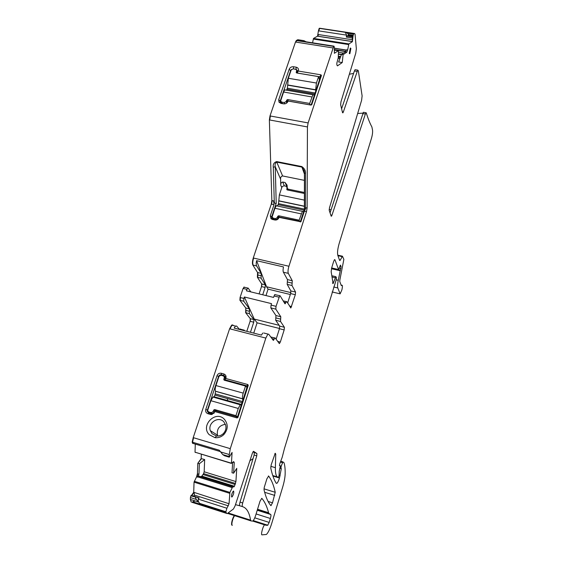 <?xml version="1.0" encoding="UTF-8"?>
<svg xmlns="http://www.w3.org/2000/svg" width="563" height="563" viewBox="0 0 563 563"><rect width="100%" height="100%" fill="white"/><g stroke="black" fill="none" stroke-linecap="round" stroke-linejoin="round"><path stroke-width="0.84" d="M304.421 180.357L282.612 175.952C281.085 176.374 280.423 177.451 280.62 179.189L280.747 185.227C280.557 183.51 281.219 182.447 282.732 182.032L285.131 182.525L287.081 185.178L287.334 188.225L286.229 186.269L283.843 185.776L282.056 186.789L279.354 194.897L278.791 200.942L304.386 206.332M304.407 192.49L287.974 189.105L287.334 188.232M304.386 209.549L300.452 221.343L278.741 216.987L278.052 218.634L275.525 219.753L272.168 218.726L271.725 216.811L276.215 203.32L275.244 166.725C274.758 164.459 275.258 162.918 276.757 162.116L276.665 161.581C273.984 162.468 272.858 164.361 273.287 167.253L275.244 166.725L280.62 179.189M304.428 173.96L301.902 167.098L304.231 170.835L304.428 172.792L305.449 173.686C305.808 170.92 304.604 168.541 301.831 166.564L276.665 161.581M276.215 203.32C275.483 203.834 274.835 203.454 274.28 202.173L273.604 200.914L274.012 204.721L270.31 215.819L270.979 218.711L272.408 219.457L273.125 219.232M272.408 219.457L274.821 219.985C276.44 220.217 277.707 219.654 278.622 218.296L279.016 217.346L300.86 221.815L304.4 211.181L306.033 207.761L307.116 207.993L307.44 126.935L308.116 122.917L333.676 46.419L334.021 46.166L334.457 48.101L334.352 53.302L338.328 50.74L338.483 51.134L338.264 57.771L336.836 63.169L336.864 64.893L337.455 65.871L342.248 62.542L338.63 61.993L341.474 54.449L345.281 51.902L346.512 49.811L347.638 49.987L346.759 52.232L345.182 51.986M304.428 172.925L304.386 209.626L306.033 207.761M279.016 217.346L278.741 216.987M304.4 211.181L306.497 211.625L288.932 266.25C287.989 269.501 287.777 271.873 288.305 273.351L292.274 280.733L291.979 285.511L295.561 292.056L295.315 294.709L290.888 307.912L286.827 301.691L283.203 300.895M334.021 46.166L306.103 41.796L303.95 40.67L297.806 39.713L296.293 40.557L295.498 42.042L269.994 115.936L269.367 119.919L271.852 200.548L271.275 204.144L253.273 257.988C252.315 261.197 252.168 263.547 252.815 265.039L257.558 272.513L257.39 277.27L261.696 283.942L261.506 286.574L259.1 293.9M306.497 211.625L307.116 207.993M290.874 292.605L266.552 286.764L256.587 260.676C256.081 263.167 256.088 264.92 256.601 265.926L261.26 273.386L257.896 272.591L257.727 277.348L261.084 278.15L265.314 284.808L262.027 284.019L261.506 286.574M256.587 260.676L283.492 266.925C282.978 269.438 282.943 271.197 283.386 272.196L288.305 273.351M266.552 286.764L268.072 289.15L265.975 295.575M261.084 278.15L261.26 273.386M262.717 294.78L265.117 287.447L265.314 284.808M250.809 291.887L248.121 288.045L246.918 289.389L243.082 288.46L240.07 297.482L239.908 300.276L245.792 308.024L245.665 312.711L250.282 318.679L250.106 321.283L246.805 331.333M275.138 294.59L274.716 294.59L273.541 297.412L246.439 290.825L246.918 289.389M287.63 303.021L290.628 293.583L290.867 290.93L287.186 284.371L287.468 279.593L283.386 272.196M257.397 509.726L268.664 513.28L268.586 512.717C267.003 506.566 264.744 501.76 261.802 498.297L260.015 501.211L255.743 515.103C254.765 518.171 253.772 520.163 252.78 521.099L264.617 524.864C263.005 525.905 260.57 535.153 261.992 534.85L266.383 534.47C268.157 532.802 269.959 529.037 271.795 523.189L282.696 487.044C284.202 481.935 285.026 477.614 285.152 474.081C285.265 469.162 284.878 465.369 283.991 462.695L282.893 461.934L281.226 466.108L280.93 468.226L281.317 468.648L279.466 478.001C278.608 480.739 277.756 482.498 276.919 483.3L276.229 483.272C273.998 479.732 272.175 474.63 270.754 467.98L271.239 464.658L275.223 453.257L275.75 454.088L275.384 467.684C275.272 472.927 275.961 476.016 277.432 476.96L278.319 477.403L279.1 475.446L279.206 471.294L280.374 466.009L279.769 465.833C279.368 465.84 279.431 464.996 279.966 463.293L282.211 457.24L284.449 448.528L336.055 280.283L336.435 277.728L335.858 276.672L333.092 283.548L331.164 271.683L331.656 267.953L333.648 261.457L334.513 259.642L334.922 259.74L338.56 269.529L340.425 265.124L341.072 266.623L338.272 280.283C337.519 283.998 337.364 286.56 337.8 287.96L340.143 293.851L341.889 289.854C342.614 286.532 342.593 284.998 341.818 285.244L341.333 285.645L339.756 281.514L339.855 279.98L343.866 259.374L342.445 256.207L340.305 260.064L339.616 260.395L337.779 255.243C337.209 252.724 337.673 248.818 339.158 243.533L371.489 138.259C372.425 134.944 372.769 132.242 372.544 130.137L371.89 126.949C369.891 123.255 368.012 118.561 366.26 112.86L363.804 112.34M252.907 520.986L265.905 525.23L267.643 525.321L269.184 522.422L270.374 518.474C271.007 516.222 271.127 514.892 270.74 514.498L268.664 513.28M357.667 113.508L362.917 113.128M342.332 111.812L343.339 111.995L357.688 70.115L358.342 70.79L362.115 95.886L361.608 100.298L329.475 207.831L329.214 210.365L331.171 216.157M349.349 74.26L353.592 73.387M320.185 28.305L354.472 33.498L355.042 34.146L356.351 48.77L355.767 53.196L340.939 101.889L340.643 104.767L342.571 112.776M330.777 214.996L331.959 215.242L365.816 112.691M330.059 212.863L363.395 112.269M331.959 215.242L331.473 216.22M341.6 108.758L354.416 70.966L355.056 69.685L355.577 69.77M343.339 111.995L342.909 112.832M347.526 33.238L345.316 32.225L346.548 35.124L346.329 37.095L352.262 38.002L352.98 36.546L353.437 34.139L347.526 33.238L348.413 34.554L352.945 35.244M354.472 33.498L353.437 34.139M319.791 28.249L319.2 28.347L318.426 30.838L317.567 36.159L313.471 38.446L312.564 42.802M348.413 34.554L348.04 35.652L352.91 36.391M346.329 37.095L346.963 36.046L348.04 35.652M352.262 38.002L352.41 41.662L348.884 43.942L347.638 49.987M352.98 36.546L352.41 41.662M346.759 52.232L343.092 54.688L341.474 54.449M343.092 54.688L342.248 62.542M311.318 104.458L311.705 104.767L310.931 105.084L288.059 101.03L287.82 101.671C286.898 103.311 285.476 104.035 283.562 103.845L280.972 103.388L278.995 102.156L278.706 99.735L289.213 69.186C290.044 67.405 291.486 66.596 293.534 66.751L296.103 67.173C298.045 67.687 298.805 68.869 298.383 70.713L297.391 72.62L297.911 73.127L319.728 76.772L320.284 77.384L311.353 104.366L310.375 104.922L287.749 100.925L286.813 102.959M311.782 104.605L321.431 75.519L320.98 74.83L298.27 71.051M274.716 294.59L280.1 295.793L284.941 303.746L286.461 301.684M279.691 295.793L276.046 306.328L271.056 305.104L271.528 303.647L244.384 296.99L243.906 298.425L240.415 297.567L240.253 300.361L239.908 300.276M275.94 315.547L280.789 316.758L280.663 319.115L275.821 317.905L275.94 315.547L270.831 307.912L271.056 305.104M280.789 316.758L275.814 309.143L276.046 306.328M275.821 317.905L275.701 320.256L280.529 321.466L280.663 319.115M276.116 339.2L279.452 328.715L279.677 326.097L275.701 320.256M279.452 328.715L284.174 329.911L284.406 327.286L280.529 321.466M284.174 329.911L280.332 342.051L277.707 341.375M270.789 336.998L275.258 338.025L279.269 343.514L280.332 342.051M274.892 338.053L273.273 340.326L268.748 334.274L263.758 333M232.61 324.921L231.653 325.111L229.605 328.764L193.215 437.627L230.281 448.662L265.835 338.089L267.749 334.352M240.267 329.038L239.514 329.461L236.615 326.054L235.503 326.097L234.145 328.081L261.457 335.098L262.745 333.071M209.239 434.713L215.017 437.676C218.36 438.021 221.308 436.979 223.87 434.545C228.099 429.428 228.318 424.396 224.524 419.442C215.939 409.632 200.006 425.501 209.239 434.713M214.869 411.588L237.065 417.95L237.91 417.472L248.262 385.366L247.84 384.55L225.798 378.498L225.918 378.132C226.382 376.07 225.679 374.676 223.8 373.952L221.308 373.269C219.303 372.945 217.874 373.748 217.015 375.69L205.784 409.392C205.298 411.497 206.002 412.925 207.881 413.692L210.534 414.452L214.088 413.165L214.735 410.744L215.418 410.744L236.734 416.845L237.706 416.303L247.284 386.338L246.763 385.782L225.587 379.955L225.045 379.399L225.418 377.027L223.947 375.507L221.463 374.831C220.126 374.606 219.176 375.141 218.606 376.443L207.409 410.082L207.374 411.511L208.81 412.946L211.406 413.692L213.757 412.855L214.735 410.744M195.291 444.08L195.03 452.188L231.442 463.208L232.083 452.441L229.275 457.177L224.524 455.741L222.758 454.594L219.274 450.217L192.539 442.215L193.151 443.44L220.267 451.568M230.281 448.662L228.986 456.466L222.758 454.594M229.275 457.177L228.986 456.466M231.442 463.208L233.673 461.618L234.264 462.547L233.054 462.181M234.264 462.547L233.617 473.194L232.012 472.751L232.625 462.568M233.617 473.194L236.756 468.346L235.925 481.576L234.447 486.242L233.645 486.967L232.786 486.629L229.908 492.414L229.05 503.744L226.896 508.241L198.317 499.149C197.937 500.69 198.415 502.105 199.759 503.406L196.297 499.444L190.428 497.579L190.371 499.409L191.209 502.069L190.716 499.515L198.422 501.978M201.329 454.306L201.174 458.592L204.665 459.556L204.179 471.787L203.609 473.631L235.531 483.49M200.801 476.706L201.857 476.136L203.609 473.631M204.665 459.556L199.351 463.743L198.971 474.215L197.676 477.135L198.894 476.115L199.393 476.27M201.174 458.592L197.789 463.3L197.423 473.736L196.578 476.791L194.045 482.16L193.714 492.273L229.05 503.744M193.63 496.13L194.355 495.074L194.249 492.731M191.603 495.461L190.843 495.869L199.14 497.931L198.317 499.149M253.477 451.315L252.442 453.025L235.045 505.947L233.455 508.98L227.248 513.597L226.544 513.379L225.876 511.753L226.896 508.241M235.475 504.645L240.443 505.996M228.381 513.034L250.577 520.128C249.282 512.365 246.594 507.875 242.505 506.651C242.055 506.313 242.118 505.088 242.695 502.97L256.77 455.819L256.918 453.553L253.554 451.343M252.928 451.892L256.918 453.553M239.831 505.848L239.845 505.806C239.395 505.475 239.451 504.251 240.035 502.133L254.124 455.031L254.272 452.765M250.577 520.128L251.021 520.923L252.78 521.099M268.628 476.052L266.883 478.831L264.223 487.502L264.033 489.88C265.785 497.171 268.065 502.407 270.873 505.602L272.513 502.829L275.223 492.294C273.766 485.397 271.57 479.986 268.628 476.052L268.389 475.981M349.292 53.316L349.855 53.703L350.883 48.404L350.313 48.01L349.292 53.316M231.738 497.002L232.083 496.89C233.539 494.659 234.053 492.709 233.617 491.049L233.258 491.161C231.801 493.42 231.294 495.37 231.738 497.002M244.293 287.116L243.082 288.46M245.728 310.375L249.458 311.304L249.529 308.96L243.737 301.219L243.906 298.425M250.451 332.269L253.744 322.205L253.92 319.594L249.388 313.647L249.458 311.304M243.258 330.425L243.997 329.995L244.652 330.784M193.215 437.627L192.18 442.103L192.652 443.419M195.03 452.188L195.403 452.511M197.789 463.3L201.519 458.697M199.351 463.743L198.134 463.405M193.714 492.273L191.511 495.461M194.059 492.379L191.856 495.567M190.843 495.869L190.428 497.579M195.333 497.298L196.297 499.444M226.453 513.343L192.011 502.316L194.615 500.76M234.391 515.588C232.554 517.397 230.626 525.406 232.083 525.18M290.332 294.512L268.072 289.15M283.562 103.845L280.395 102.635L280.205 101.016L290.677 70.509L291.507 69.404M293.14 68.855L296.11 69.312L297.736 70.98L297.538 73.106M253.737 333.113L257.094 322.824L254.237 319.059L244.384 296.99M254.237 319.059L279.164 325.344M212.04 433.693L216.516 435.98C219.098 436.248 221.379 435.438 223.363 433.559C225.629 431.117 226.41 428.33 225.707 425.192L223.87 421.863C218.613 415.712 207.557 422.876 210.309 430.653L212.04 433.693M225.798 378.498L225.052 379.511M249.923 460.703L253.026 458.718M257.094 322.824L279.522 328.496M217.79 436.036L217.452 435.122C216.649 428.886 219.303 425.29 225.425 424.326M227.804 398.667L227.03 401.032M331.051 209.858L329.165 209.464M242.688 400.842L242.744 398.921L215.559 391.313L214.975 395.064L214.039 396.732L212.948 397.056L210.893 400.715L207.782 410.054L207.761 410.997L208.718 411.961L211.224 412.686L213.159 411.595L213.651 410.096L214.672 410.828M213.722 396.845L240.943 404.515L240.225 404.755L238.269 408.471L235.946 415.649L214.623 409.547L213.651 410.096M235.946 415.649L237.389 416.754M215.559 391.313L215.495 391.208C214.989 390.068 215.136 388.181 215.939 385.549L218.993 376.351L220.9 375.275L223.391 375.957L224.37 376.971L223.828 379.708L224.313 380.215L245.51 386.049L243.223 393.129C242.428 395.789 242.252 397.682 242.688 398.815L215.495 391.208M240.943 404.515L241.886 403.34M247.009 387.464L245.51 386.049M277.102 205.734L276.243 205.769L274.913 208.261L272.112 217.044L273.104 218.106L275.511 218.627L277.327 217.599L277.763 216.283L278.432 217.663M303.999 210.724L303.626 211.336L302.422 211.336L299.108 220.175L278.671 215.77L277.763 216.283M277.566 205.798L278.509 203.644L278.791 200.942M304.4 193.475L287.214 189.928L286.743 189.133L287.06 189.872M287.172 187.838L286.743 189.133M299.108 220.175L299.65 221.435M285.898 90.038L284.751 89.883L283.604 92.015L280.627 100.981L281.711 102.1L284.294 102.565L286.236 101.46L286.701 100.101L287.327 101.91M314.407 95.168L312.908 94.767L309.65 103.437L287.672 99.552L286.701 100.101M286.539 90.193L287.376 88.215L288.326 78.264L291.184 69.932L293.105 68.848L295.666 69.277L296.75 70.389L296.194 72.409L296.736 72.972L318.567 76.624L316.434 83.035L315.66 89.756L287.644 84.943M309.65 103.437L310.086 104.873M319.46 79.939L318.567 76.624M315.709 91.248L315.66 89.756M285.131 182.525L286.849 186.571M282.732 182.032L284.385 185.889M280.747 185.227L281.781 187.592M270.31 215.819L271.725 216.811L272.907 219.176M282.612 175.952L276.757 162.116L301.902 167.098L301.831 166.564M287.974 189.105L288.432 190.174M274.28 202.173L273.287 167.253M301.078 221.498L300.677 221.034M305.371 208.746L305.449 173.686M274.821 219.985L275.525 219.753M278.903 217.677L278.242 218.226M300.283 221.949L299.882 221.484M288.932 266.25L253.617 258.072C252.66 261.281 252.513 263.632 253.16 265.124L256.601 265.926M271.275 204.144L274.012 204.721M271.619 204.214L272.196 200.618L273.604 200.914M269.367 119.919L307.44 126.935M269.994 115.936L308.116 122.917M270.36 115.999L269.74 119.982M287.468 279.593L292.274 280.733M257.544 509.241L268.586 512.717M253.026 520.866L264.92 524.667M257.27 510.134L268.861 513.794M257.242 510.24L270.74 514.498M256.102 513.949L270.374 518.474M254.757 517.826L269.184 522.422M265.56 524.653L267.643 525.321M234.687 515.68C232.85 517.488 230.921 525.504 232.371 525.272M280.726 461.231L282.971 461.899M280.43 462.033L282.506 462.652M279.508 465.594L281.226 466.108M280.142 467.987L280.93 468.226M280.114 468.092L281.233 468.423M280.057 468.275L281.317 468.648M279.079 475.503L280.135 475.819M272.914 476.024L279.466 478.001M274.8 453.813L275.75 454.088M270.831 466.326L275.384 467.684M272.752 475.545L277.432 476.96M272.837 475.805L278.206 477.424M279.508 465.629L279.952 465.756M332.311 277.045L335.379 277.756M332.62 282.802L333.458 282.999M334.506 259.649L334.922 259.74M331.656 267.953L338.56 269.529L331.656 267.953M340.263 265.356L340.65 265.447M340.059 265.849L340.728 266.003M339.939 266.222L340.882 266.433M339.313 268.206L340.939 268.579M331.593 268.171L340.446 270.198M331.445 268.727L340.305 270.754M336.174 279.797L338.272 280.283M333.718 286.996L337.8 287.96M332.135 291.958L340.143 293.851M337.934 255.686L342.149 256.637M339.426 259.867L340.305 260.064M365.183 113.986L362.762 113.564M357.055 71.395L354.416 70.966M319.291 28.284L345.316 32.225M348.356 35.124L352.881 35.814M346.963 36.046L352.607 36.912M313.5 38.425L348.912 43.921M317.511 36.208L352.304 41.571M313.844 38.481L313.584 39.114L348.659 44.561M334.45 48.193L346.4 50.065M338.145 58.235L339.939 58.524M334.253 50.093L338.328 50.74M296.483 40.416L333.852 46.265M296.849 40.473L295.856 42.098L332.93 47.925M296.293 40.557L333.676 46.419M295.498 42.042L295.856 42.098M287.327 281.993L292.127 283.126M291.979 285.511L287.186 284.371M295.561 292.056L290.867 290.93M295.315 294.709L290.628 293.583M291.564 306.575L289.438 306.054M285.884 302.711L284.034 302.261M274.005 295.969L278.988 297.173M275.814 309.143L270.831 307.912M284.406 327.286L279.677 326.097M271.971 338.581L274.265 339.172M265.835 338.089L229.957 328.855L231.998 325.203L233.131 325.161M229.605 328.764L229.957 328.855M220.541 451.913L229.099 454.475M193.573 437.733L192.539 442.215L192.18 442.103M195.382 452.3L231.456 463.426M204.179 471.787L235.925 481.576M203.116 474.56L235.214 484.49M201.857 476.136L234.447 486.242M201.681 476.277L234.342 486.404M198.978 476.108L232.836 486.615M198.802 476.164L232.737 486.699M197.93 476.854L232.223 487.502M197.852 476.931L232.174 487.593M196.578 476.791L197.676 477.135M194.291 481.281L229.908 492.414M194.636 481.386L194.39 482.266L229.662 493.301M194.355 495.074L228.374 505.87M196.48 497.087L199.14 497.931M225.876 511.753L199.759 503.406M192.349 502.428L193.454 502.048L225.96 512.443M192.94 502.069L226.009 512.647M239.852 505.806L242.505 506.651M194.953 500.866L193.109 501.943M254.124 455.031L256.77 455.819M240.035 502.133L242.695 502.97M227.825 513.484L250.929 520.874M264.019 488.846L275.223 492.294M264.638 492.287L274.758 495.412M268.101 501.45L272.513 502.829M257.474 274.899L261.176 275.771M265.117 287.447L261.837 286.658M244.645 287.207L244.18 287.193L243.434 288.545M245.792 308.024L246.003 312.796L249.388 313.647M249.529 308.96L246.13 308.109M243.737 301.219L240.253 300.361M253.92 319.594L250.612 318.764L250.106 321.283M253.744 322.205L250.436 321.367M240.605 329.123L239.852 329.552M197.423 473.736L198.971 474.215M197.768 473.842L196.916 476.896M191.223 495.37L195.825 496.798M191.096 495.503L195.579 496.932M195.762 496.805L191.441 495.616M318.426 30.838L346.548 35.124M319.629 28.333L318.764 30.888M318.088 34.498L352.065 39.72M318.426 34.554L317.849 36.257M334.309 49.579L345.696 51.374M334.436 48.305L346.344 50.177M338.462 52.26L343.55 53.07M334.288 49.811L345.548 51.592M338.44 54.196L341.396 54.667M338.44 53.935L341.516 54.421M338.335 57.074L340.362 57.398M338.412 56.209L340.678 56.574M310.473 104.936L310.931 105.084M287.939 101.375L287.207 102.262M280.972 103.388L281.718 103.444M278.706 99.735L280.205 101.016L280.986 103.184M289.213 69.186L290.825 70.973M293.534 66.751L293.562 68.925M296.103 67.173L296.152 69.446M298.383 70.713L297.63 71.67M320.98 74.83L319.819 76.8M320.27 77.49L321.431 75.519M225.918 378.132L225.355 378.294M247.84 384.55L246.854 385.817M248.262 385.366L247.27 386.626M237.91 417.472L237.67 416.395M237.065 417.95L236.833 416.866M214.749 411.961L214.207 412.039M210.393 414.417L211.315 413.664M207.881 413.692L208.81 412.946M205.784 409.392L207.726 410.307M217.015 375.69L218.887 376.682M221.308 373.269L221.463 374.831L222.434 375.697M223.8 373.952L223.947 375.507L225.334 376.753M319.728 76.772L320.08 78.088M225.587 379.955L226.579 380.841M246.763 385.782L247.263 386.253M210.639 414.213L211.097 414.53M213.159 411.595L214.116 412.278M212.603 413.643L211.224 412.686M208.718 411.961L211.062 413.594M211.245 413.721L212.223 414.41M216.825 411.145L214.623 409.547M238.269 408.471L210.893 400.715M214.975 395.064L242.097 402.686M240.858 404.494L213.623 396.824M215.939 385.549L243.223 393.129M225.165 380.454L223.842 379.286M215.355 393.91L242.47 401.525M224.327 377.815L225.242 378.632M277.327 217.599L277.925 218.831M276.095 219.802L275.511 218.627M273.104 218.106L273.738 219.366M301.149 213.863L274.913 208.261M279.276 217.036L278.671 215.77M304.393 200.118L279.354 194.897M278.178 204.658L304.182 210.175M304.386 209.119L278.509 203.644M304.386 206.185L278.748 200.78M286.236 101.46L286.771 102.994M284.758 103.866L284.294 102.565M281.711 102.1L282.225 103.536M311.811 96.935L283.604 92.015M288.172 100.995L287.672 99.552M316.434 83.035L288.326 78.264M297.37 73.077L296.68 70.847M296.229 72.177L296.434 72.845M287.017 89.264L314.773 94.07M315.118 93.015L287.376 88.215M287.686 85.154L315.695 89.967M287.573 188.795L288.129 190.118M271.633 217.649L272.182 218.747M272.161 218.726L270.979 218.704M278.052 218.641L278.622 218.296M300.452 221.343L300.86 221.815M253.259 520.585L267.826 525.244M280.712 461.287L282.893 461.934M276.088 483.047L276.919 483.3M332.043 275.793L335.858 276.672M332.705 283.456L333.092 283.548M341.122 285.082L341.818 285.244M337.744 255.152L342.445 256.207M339.63 260.416L340.003 260.5M357.688 70.115L355.056 69.685M313.471 38.446L348.884 43.942M346.85 52.155L345.281 51.909M290.888 307.912L290.487 307.813M284.871 303.64L285.314 303.746M279.178 343.381L279.607 343.493M273.639 340.298L273.161 340.179M235.503 326.097L231.653 325.111M201.047 476.657L233.962 486.868M198.894 476.115L232.786 486.629M228.17 513.231L250.641 520.416M270.733 505.44L271.19 505.581M349.384 53.619L349.855 53.703M231.534 496.714L232.083 496.89M243.835 287.109L247.664 288.038M239.852 329.045L243.589 330.009M319.2 28.347L345.52 32.337M317.567 36.159L352.255 41.507M338.173 58.151L339.975 58.439M311.233 104.619L311.705 104.767M287.13 102.466L287.82 101.678M280.395 102.635L278.995 102.163M223.363 433.559L223.87 434.545M216.516 435.98L215.017 437.676M211.406 413.692L210.541 414.452M197.719 497.847L198.774 498.178M280.1 101.769L280.437 102.691M210.309 430.653L217.452 435.122M211.702 414.516L210.928 413.981M209.9 413.263L207.374 411.504M214.039 396.732L241.231 404.396M212.948 397.056L240.225 404.755M224.44 380.25L223.828 379.708M225.446 377.935L224.37 376.971M273.217 219.253L272.478 217.775M276.243 205.769L302.422 211.336M281.507 103.395L280.853 101.586M297.377 72.423L296.75 70.389M284.751 89.883L312.908 94.767M313.999 95.013L314.435 95.091"/></g></svg>

